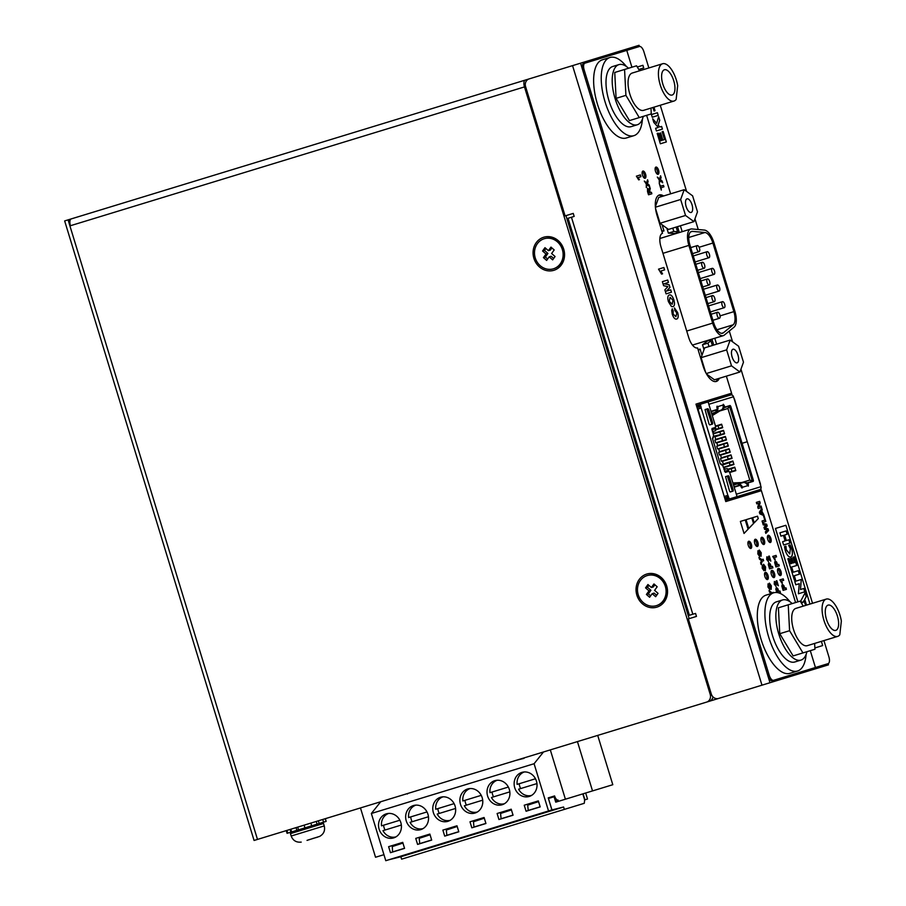 <?xml version="1.0" encoding="UTF-8"?>
<svg xmlns="http://www.w3.org/2000/svg" width="906" height="906" viewBox="0 0 906 906"><rect width="100%" height="100%" fill="white"/><g stroke="black" fill="none" stroke-linecap="round" stroke-linejoin="round"><path stroke-width="1.36" d="M677.677 85.674A19.502 8.426 73 0 0 669.942 67.486A19.502 8.426 73 0 0 662.569 63.76A19.502 8.426 73 0 0 658.651 77.542A19.502 8.426 73 0 0 666.612 97.338A19.502 8.426 73 0 0 673.973 101.053A19.502 8.426 73 0 0 676.136 99.445L677.677 85.674M662.569 63.76L632.218 73.046A19.502 8.426 73 0 0 628.288 86.829A19.502 8.426 73 0 0 636.25 106.614A19.502 8.426 73 0 0 643.622 110.339L673.973 101.053M669.409 72.299A13.205 5.708 73 0 0 664.415 69.773A13.205 5.708 73 0 0 661.754 79.116A13.205 5.708 73 0 0 667.144 92.514A13.205 5.708 73 0 0 672.139 95.039A13.205 5.708 73 0 0 674.8 85.696A13.205 5.708 73 0 0 669.409 72.299M633.872 135.674L626.273 137.995A40.883 17.667 73 0 1 597.428 104.065A40.883 17.667 73 0 1 602.365 59.807L609.965 57.486A40.883 17.667 73 0 0 605.027 101.744A40.883 17.667 73 0 0 633.872 135.674A40.883 17.667 73 0 0 642.456 119.026M626.397 66.489A40.883 17.667 73 0 0 609.965 57.486M628.538 68.244A31.45 13.59 73 0 0 618.911 64.62L612.716 66.5A31.45 13.59 73 0 0 608.923 100.555A31.45 13.59 73 0 0 631.108 126.659L637.292 124.768A31.45 13.59 73 0 0 643.249 116.364M618.911 64.62A31.45 13.59 73 0 0 615.106 98.663A31.45 13.59 73 0 0 637.292 124.768M318.98 836.6L307.032 840.383M312.445 838.594L317.542 837.167M308.04 840.009L310.271 839.33M325.333 818.673L326.16 821.38L325.265 818.696M841.346 621.006A19.502 8.426 73 0 0 833.611 602.818A19.502 8.426 73 0 0 826.238 599.104A19.502 8.426 73 0 0 822.32 612.886A19.502 8.426 73 0 0 830.281 632.671A19.502 8.426 73 0 0 837.642 636.397A19.502 8.426 73 0 0 839.805 634.789L841.346 621.006M826.238 599.104L795.887 608.379A19.502 8.426 73 0 0 791.957 622.162A19.502 8.426 73 0 0 799.919 641.958A19.502 8.426 73 0 0 807.291 645.672L837.642 636.397M833.078 607.632A13.205 5.708 73 0 0 828.084 605.117A13.205 5.708 73 0 0 825.423 614.449A13.205 5.708 73 0 0 830.813 627.858A13.205 5.708 73 0 0 835.808 630.372A13.205 5.708 73 0 0 838.469 621.04A13.205 5.708 73 0 0 833.078 607.632M737.133 362.83A7.112 3.069 73 0 0 737.982 355.129A7.112 3.069 73 0 0 732.977 349.229A7.112 3.069 73 0 0 732.116 356.93A7.112 3.069 73 0 0 737.133 362.83M691.153 212.457A7.112 3.069 73 0 0 692.014 204.756A7.112 3.069 73 0 0 686.997 198.856A7.112 3.069 73 0 0 686.136 206.557A7.112 3.069 73 0 0 691.153 212.457M395.979 836.861A12.265 11.065 73 0 1 382.966 830.655L401.335 825.038M385.05 830.009A12.265 11.065 73 0 1 383.578 825.207M399.863 820.224L381.494 825.842A12.265 11.065 73 0 1 388.81 813.407M393.646 837.903A12.582 11.348 -107 0 0 400.826 822.557A12.582 11.348 -107 0 0 386.296 813.848A12.582 11.348 -107 0 0 379.127 829.194A12.582 11.348 -107 0 0 393.646 837.903M423.102 828.571A12.265 11.065 73 0 1 410.09 822.354L428.459 816.736M412.173 821.719A12.265 11.065 73 0 1 410.701 816.906M426.986 811.935L408.617 817.54A12.265 11.065 73 0 1 415.933 805.117M420.769 829.613A12.582 11.348 -107 0 0 427.949 814.268A12.582 11.348 -107 0 0 413.419 805.559A12.582 11.348 -107 0 0 406.25 820.904A12.582 11.348 -107 0 0 420.769 829.613M450.225 820.281A12.265 11.065 73 0 1 437.213 814.064L455.582 808.446M439.297 813.429A12.265 11.065 73 0 1 437.825 808.616M454.11 803.633L435.741 809.251A12.265 11.065 73 0 1 443.045 796.827M447.892 821.323A12.582 11.348 -107 0 0 455.061 805.978A12.582 11.348 -107 0 0 440.543 797.257A12.582 11.348 -107 0 0 433.374 812.614A12.582 11.348 -107 0 0 447.892 821.323M531.584 795.4A12.265 11.065 73 0 1 518.583 789.194L536.952 783.577M520.656 788.548A12.265 11.065 73 0 1 519.195 783.735M535.48 778.764L517.111 784.381A12.265 11.065 73 0 1 524.415 771.946M529.263 796.442A12.582 11.348 -107 0 0 536.431 781.097A12.582 11.348 -107 0 0 521.913 772.388A12.582 11.348 -107 0 0 514.733 787.733A12.582 11.348 -107 0 0 529.263 796.442M477.349 811.991A12.265 11.065 73 0 1 464.336 805.774L482.705 800.157M466.42 805.14A12.265 11.065 73 0 1 464.948 800.326M481.233 795.343L462.864 800.961A12.265 11.065 73 0 1 470.169 788.537M475.016 813.033A12.582 11.348 -107 0 0 482.185 797.688A12.582 11.348 -107 0 0 467.666 788.967A12.582 11.348 -107 0 0 460.486 804.313A12.582 11.348 -107 0 0 475.016 813.033M504.472 803.701A12.265 11.065 73 0 1 491.46 797.484L509.829 791.867M493.532 796.85A12.265 11.065 73 0 1 492.071 792.037M508.357 787.054L489.987 792.671A12.265 11.065 73 0 1 497.292 780.236M502.139 804.743A12.582 11.348 -107 0 0 509.308 789.386A12.582 11.348 -107 0 0 494.789 780.678A12.582 11.348 -107 0 0 487.609 796.023A12.582 11.348 -107 0 0 502.139 804.743M656.578 605.582A15.719 14.179 -107 0 0 656.771 605.525A15.719 14.179 -107 0 0 665.729 586.341A15.719 14.179 -107 0 0 660.746 578.56A15.719 14.179 -107 0 0 647.575 575.457A15.719 14.179 -107 0 0 647.382 575.514M643.215 602.535A15.719 14.179 -107 0 0 656.397 605.65A15.719 14.179 -107 0 0 665.933 593.94A15.719 14.179 -107 0 0 660.372 578.685A15.719 14.179 -107 0 0 647.201 575.57A15.719 14.179 -107 0 0 637.654 587.269A15.719 14.179 -107 0 0 643.215 602.535M553.6 268.742A15.719 14.179 -107 0 0 553.781 268.686A15.719 14.179 -107 0 0 562.751 249.501A15.719 14.179 -107 0 0 557.768 241.721A15.719 14.179 -107 0 0 544.585 238.618A15.719 14.179 -107 0 0 544.404 238.674M540.225 265.696A15.719 14.179 -107 0 0 553.407 268.799A15.719 14.179 -107 0 0 562.954 257.1A15.719 14.179 -107 0 0 557.394 241.834A15.719 14.179 -107 0 0 544.212 238.731A15.719 14.179 -107 0 0 534.665 250.43A15.719 14.179 -107 0 0 540.225 265.696M699.477 248.221A3.148 1.359 73 0 0 697.258 245.605A3.148 1.359 73 0 0 696.873 249.014A3.148 1.359 73 0 0 699.092 251.619A3.148 1.359 73 0 0 699.477 248.221M709.398 254.292A3.148 1.359 73 0 0 707.178 251.687A3.148 1.359 73 0 0 706.805 255.084A3.148 1.359 73 0 0 709.024 257.7A3.148 1.359 73 0 0 709.398 254.292M704.574 264.88A3.148 1.359 73 0 0 702.354 262.276A3.148 1.359 73 0 0 701.969 265.673A3.148 1.359 73 0 0 704.188 268.289A3.148 1.359 73 0 0 704.574 264.88M714.494 270.951A3.148 1.359 73 0 0 712.275 268.346A3.148 1.359 73 0 0 711.901 271.755A3.148 1.359 73 0 0 714.121 274.359A3.148 1.359 73 0 0 714.494 270.951M709.658 281.54A3.148 1.359 73 0 0 707.439 278.935A3.148 1.359 73 0 0 707.065 282.332A3.148 1.359 73 0 0 709.285 284.948A3.148 1.359 73 0 0 709.658 281.54M719.591 287.621A3.148 1.359 73 0 0 717.371 285.005A3.148 1.359 73 0 0 716.997 288.414A3.148 1.359 73 0 0 719.205 291.019A3.148 1.359 73 0 0 719.591 287.621M714.755 298.199A3.148 1.359 73 0 0 712.535 295.594A3.148 1.359 73 0 0 712.161 299.003A3.148 1.359 73 0 0 714.381 301.607A3.148 1.359 73 0 0 714.755 298.199M724.687 304.28A3.148 1.359 73 0 0 722.467 301.664A3.148 1.359 73 0 0 722.082 305.073A3.148 1.359 73 0 0 724.302 307.678A3.148 1.359 73 0 0 724.687 304.28M719.851 314.869A3.148 1.359 73 0 0 717.631 312.253A3.148 1.359 73 0 0 717.246 315.662A3.148 1.359 73 0 0 719.466 318.266A3.148 1.359 73 0 0 719.851 314.869M710.995 411.335L717.088 409.467L717.076 406.182L717.722 406.658L716.805 406.941M712.286 415.582L721.301 410.056A4.405 3.975 73 0 0 723.135 405.752L723.316 404.28L724.472 406.228L723.384 406.556L723.135 405.729M533.894 258.323A17.293 15.595 -107 0 0 553.872 270.305A17.293 15.595 -107 0 0 563.725 249.207A17.293 15.595 -107 0 0 543.759 237.225A17.293 15.595 -107 0 0 533.894 258.323M636.873 595.163A17.293 15.595 -107 0 0 656.85 607.145A17.293 15.595 -107 0 0 666.714 586.046A17.293 15.595 -107 0 0 646.737 574.064A17.293 15.595 -107 0 0 636.873 595.163M792.206 603.589A31.45 13.59 73 0 0 782.58 599.953L776.385 601.844A31.45 13.59 73 0 0 772.592 635.887A31.45 13.59 73 0 0 794.777 661.992L800.961 660.1A31.45 13.59 73 0 0 806.918 651.708M782.58 599.953A31.45 13.59 73 0 0 778.775 633.996A31.45 13.59 73 0 0 800.961 660.1M797.54 671.018L789.941 673.339A40.883 17.667 73 0 1 761.097 639.41A40.883 17.667 73 0 1 766.034 595.14L773.633 592.818A40.883 17.667 73 0 0 768.696 637.088A40.883 17.667 73 0 0 797.54 671.018A40.883 17.667 73 0 0 806.125 654.358M790.066 601.822A40.883 17.667 73 0 0 773.633 592.818M658.583 170.215A3.771 1.631 73 0 0 655.91 167.089A3.771 1.631 73 0 0 655.457 171.177A3.771 1.631 73 0 0 658.118 174.303A3.771 1.631 73 0 0 658.583 170.215M655.344 167.667A3.771 1.631 -107 0 1 657.201 170.645A3.771 1.631 -107 0 1 657.314 174.145M645.582 174.19A3.771 1.631 73 0 0 642.92 171.064A3.771 1.631 73 0 0 642.467 175.141A3.771 1.631 73 0 0 645.129 178.278A3.771 1.631 73 0 0 645.582 174.19M642.343 171.642A3.771 1.631 -107 0 1 644.2 174.609A3.771 1.631 -107 0 1 644.325 178.12M780.972 571.505A3.771 1.631 73 0 0 778.311 568.368A3.771 1.631 73 0 0 777.858 572.456A3.771 1.631 73 0 0 780.519 575.582A3.771 1.631 73 0 0 780.972 571.505M777.744 568.945A3.771 1.631 -107 0 1 779.602 571.924A3.771 1.631 -107 0 1 779.715 575.423M774.483 573.487A3.771 1.631 73 0 0 771.821 570.361A3.771 1.631 73 0 0 771.357 574.438A3.771 1.631 73 0 0 774.018 577.575A3.771 1.631 73 0 0 774.483 573.487M771.244 570.939A3.771 1.631 -107 0 1 773.101 573.906A3.771 1.631 -107 0 1 773.226 577.416M767.982 575.469A3.771 1.631 73 0 0 765.321 572.343A3.771 1.631 73 0 0 764.868 576.431A3.771 1.631 73 0 0 767.529 579.557A3.771 1.631 73 0 0 767.982 575.469M764.743 572.92A3.771 1.631 -107 0 1 766.601 575.899A3.771 1.631 -107 0 1 766.725 579.398M770.859 538.413A3.771 1.631 73 0 0 768.197 535.287A3.771 1.631 73 0 0 767.744 539.376A3.771 1.631 73 0 0 770.406 542.501A3.771 1.631 73 0 0 770.859 538.413M767.62 535.865A3.771 1.631 -107 0 1 769.488 538.844A3.771 1.631 -107 0 1 769.602 542.343M764.37 540.406A3.771 1.631 73 0 0 761.708 537.269A3.771 1.631 73 0 0 761.244 541.358A3.771 1.631 73 0 0 763.905 544.495A3.771 1.631 73 0 0 764.37 540.406M761.131 537.858A3.771 1.631 -107 0 1 762.988 540.825A3.771 1.631 -107 0 1 763.112 544.325M757.869 542.388A3.771 1.631 73 0 0 755.208 539.263A3.771 1.631 73 0 0 754.755 543.34A3.771 1.631 73 0 0 757.416 546.477A3.771 1.631 73 0 0 757.869 542.388M754.63 539.84A3.771 1.631 -107 0 1 756.487 542.807A3.771 1.631 -107 0 1 756.612 546.318M751.368 544.381A3.771 1.631 73 0 0 748.707 541.244A3.771 1.631 73 0 0 748.254 545.333A3.771 1.631 73 0 0 750.915 548.458A3.771 1.631 73 0 0 751.368 544.381M748.13 541.822A3.771 1.631 -107 0 1 749.987 544.8A3.771 1.631 -107 0 1 750.111 548.3M264.031 837.416L828.469 664.845L828.107 663.645M759.998 491.097L759.59 489.738L734.891 497.292M730.621 395.005L730.213 393.646M676.159 227.066L677.96 232.955M710.542 339.546L712.365 345.492M643.69 67.984L642.864 65.311L637.303 67.021L642.92 65.3L643.736 67.973L639.466 69.275L640.417 70.532M809.975 604.076L785.887 525.276L775.434 528.47L797.869 601.856M731.538 393.249L732.105 395.118M760.757 488.81L761.323 490.69M648.855 67.961L643.883 51.721A6.285 2.718 73 0 0 639.443 46.5L584.925 63.171A6.285 2.718 73 0 0 584.166 69.977L769.16 675.083A6.285 2.718 73 0 0 773.599 680.304L828.129 663.634A6.285 2.718 73 0 0 828.888 656.827L823.928 640.587M812.523 603.294L740.949 369.184M732.58 341.822L729.285 331.041M698.254 229.535L694.97 218.81M686.601 191.449L660.259 105.255M653.962 107.18L655.038 110.713L654.041 111.019L652.954 107.486M651.414 114.552L657.416 112.718L658.232 115.39L652.229 117.225L651.414 114.552L657.371 112.729L658.186 115.402L652.229 117.225M659.806 126.987L661.618 126.432L662.433 129.116L656.431 130.951L655.604 128.278L658.3 127.452L653.815 122.412L652.694 118.743L656.635 123.307L658.651 116.727L659.738 120.283L658.141 125.062L659.806 126.987L658.141 125.062M662.139 131.732L663.147 131.427L666.352 141.948L660.349 143.782L657.19 133.442L658.186 133.137L660.531 140.804L661.844 140.407L659.659 133.273L660.667 132.967L662.841 140.102L664.54 139.581L662.139 131.732L663.09 131.449L666.306 141.959L660.349 143.782M714.777 338.255L716.601 344.201M726.363 376.149L731.595 393.227L695.978 404.11L725.774 501.562L761.38 490.667L795.581 602.547M626.714 50.385L583.543 63.59A6.285 2.718 73 0 0 582.785 70.396L767.79 675.514A6.285 2.718 73 0 0 772.229 680.723L815.389 667.529M584.925 63.171L583.543 63.59M773.599 680.304L772.229 680.723M626.771 50.374L631.912 67.214M646.624 115.334L670.621 193.827M680.395 225.775L682.195 231.664M810.292 650.667L815.445 667.518M775.491 528.458L797.926 601.833M814.879 647.96L822.671 645.57L821.38 641.369M789.907 543.09L788.9 539.772L786.34 540.554L784.641 535.004L787.201 534.223L786.182 530.905L779.896 532.83L780.915 536.137L783.441 535.367L785.128 540.916L782.614 541.697L783.622 545.004L789.907 543.09M789.783 553.894L786.34 549.795L785.921 546.171L784.505 546.601L785.242 550.44C786.85 555.05 788.696 557.269 790.779 557.122C792.603 556.08 792.886 553.204 791.64 548.481L790.1 544.891L788.662 545.333L790.338 548.572L789.726 553.917L786.283 549.817L785.864 546.182L784.505 546.601M790.474 567.394L796.759 565.48L794.132 556.873L792.92 557.247L794.539 562.535L793.18 562.943L791.731 558.198L790.53 558.56L791.98 563.317L790.655 563.713L789.047 558.436L787.846 558.798L790.474 567.394M795.559 579.749L794.324 575.718L799.409 574.166L798.345 570.667L793.26 572.23L792.059 568.288L790.859 568.651L794.358 580.112L795.559 579.749M799.273 583.702L798.401 593.77L804.811 591.811L803.792 588.492L800.496 589.5L801.289 579.466L794.766 581.459L795.785 584.778L799.273 583.702M802.761 602.615L804.007 600.576L805.049 603.974L806.408 604.834L804.743 599.376L806.261 596.556L805.106 592.796L800.587 601.324L802.761 602.615M806.34 604.789L804.687 599.387L806.204 596.578L805.072 592.864M802.739 602.603L804.007 600.576M795.785 584.778L799.217 583.724M800.496 589.5L801.232 579.489L794.766 581.459M798.401 593.77L804.755 591.822L803.735 588.515M794.358 580.112L795.513 579.761L794.324 575.718M793.26 572.23L792.003 568.3L790.859 568.651M799.352 574.178L798.288 570.689M790.655 563.713L788.99 558.447L787.846 558.798M793.18 562.943L791.674 558.209L790.53 558.56M790.417 567.416L796.702 565.491L794.075 556.896L792.92 557.247M790.734 557.133C792.546 556.103 792.829 553.226 791.595 548.504L790.055 544.902L788.662 545.333M783.622 545.004L789.851 543.102L788.843 539.783M785.083 540.939L782.614 541.697M780.915 536.137L783.384 535.389M787.144 534.234L786.136 530.916L779.896 532.83M786.34 540.554L784.641 535.004M713.747 345.073L711.923 339.127M663.622 195.968A18.867 8.154 73 0 0 659.33 194.983A18.867 8.154 73 0 0 657.043 215.413L662.513 233.295A12.582 5.436 73 0 0 660.995 246.919L688.685 337.462A12.582 5.436 73 0 0 697.552 347.904L703.022 365.786A18.867 8.154 73 0 0 716.34 381.449A18.867 8.154 73 0 0 719.319 378.312M717.937 378.731A18.867 8.154 -107 0 1 715.627 381.585M658.662 195.266A18.867 8.154 -107 0 1 662.241 196.387M679.33 232.536L677.529 226.647M651.403 192.287L651.856 193.771L648.515 194.79L647.518 191.551L647.53 188.267L649.047 189.932L649.761 186.942L649.885 192.389L651.403 192.287M651.346 192.299L651.799 193.793L648.515 194.79M647.473 188.289L649.047 189.932M649.738 187.032L650.293 188.674M650.236 188.686L649.874 190M649.817 190.022L649.987 192.718M648.017 189.75L648.56 193.148L649.432 192.887L648.017 189.75L648.617 193.137M662.173 181.064L662.705 182.808L660.134 180.69L659.285 183.522L659.285 180L657.314 177.089L659.602 178.958L660.565 175.775L661.086 177.508L660.44 179.648L662.173 181.064L662.626 182.74M659.251 183.442L660.134 180.69M657.337 177.168L659.602 178.958M660.531 175.866L661.086 177.508M661.04 177.519L660.395 179.671L662.127 181.087M663.475 185.322L663.939 186.817L661.154 187.667L661.289 190.113L659.443 184.065L660.701 186.183L663.475 185.322M663.43 185.345L663.883 186.829M661.289 190.113L661.154 187.667M659.443 184.065L660.701 186.183M649.183 185.051L649.715 186.795L647.144 184.688L646.295 187.508L646.295 183.997L644.325 181.075L646.612 182.944L647.563 179.762L648.096 181.494L647.45 183.635L649.183 185.051L649.636 186.727M646.261 187.429L647.144 184.688M644.347 181.155L646.612 182.944M647.541 179.852L648.096 181.494M648.05 181.517L647.45 183.635M647.405 183.658L649.138 185.073M636.397 176.149L640.406 174.926L640.95 176.704L638.096 177.576L639.432 179.637L638.662 179.875L636.397 176.149L640.349 174.937L640.893 176.715M638.662 179.875L639.376 179.648L638.096 177.576M785.978 587.869L786.431 589.353L783.101 590.372L781.833 586.057L782.342 584.211L783.883 585.627L784.743 588.254L785.978 587.869L786.385 589.376L783.101 590.372M782.297 584.234L783.883 585.627M783.837 585.65L784.743 588.254M782.807 585.695L783.146 588.741L784.188 588.424L782.807 585.695L783.203 588.719M778.809 564.415L779.262 565.899L775.921 566.918L774.664 562.603L775.174 560.757L776.714 562.173L777.563 564.789L778.809 564.415M778.752 564.427L779.205 565.91L775.921 566.918M775.117 560.78L776.714 562.173M776.657 562.184L777.563 564.789M775.638 562.241L775.978 565.276L777.008 564.959L775.638 562.241L776.023 565.265M769.534 559.127L768.65 556.25L769.296 556.058L770.836 561.108L767.405 558.266L768.447 561.629L766.68 559.455L766.861 556.805L769.534 559.127L767.926 557.292M768.65 556.25L769.239 556.08L770.78 561.108M767.246 559.308L767.405 558.266M767.189 559.33L768.05 560.123M768.005 560.135L768.39 561.629M766.804 556.816L767.88 557.315M772.444 566.363L772.897 567.847L769.556 568.866L768.299 564.54L768.809 562.705L770.349 564.121L771.199 566.737L772.444 566.363M772.388 566.375L772.841 567.858L769.556 568.866M768.752 562.717L770.349 564.121M770.293 564.132L771.199 566.737M769.273 564.189L769.602 567.224L770.644 566.907L769.273 564.189L769.658 567.213M761.233 552.785L761.051 556.307L759.738 551.505L759.613 556.42L757.846 553.951L757.948 550.757L759.115 554.948L759.273 550.033L761.233 552.785L760.995 556.318M759.613 552.343L759.738 551.505M759.556 552.354L760.055 555.503M760.009 555.525L759.556 556.443M757.892 550.78L758.447 552.23M758.39 552.241L758.401 553.759M758.345 553.781L758.832 554.766M759.217 550.044L761.176 552.807M772.716 556.42L776.057 555.401L776.51 556.884L774.132 557.609L775.242 559.33L774.607 559.523L772.716 556.42L776 555.412L776.453 556.907M774.607 559.523L775.185 559.342L774.132 557.609M777.065 583.792L776.193 580.916L776.838 580.723L778.379 585.774L774.947 582.92L775.989 586.284L774.222 584.11L774.404 581.459L777.065 583.792L775.468 581.958M776.193 580.916L776.782 580.735L778.322 585.774M774.789 583.974L774.947 582.92M774.732 583.985L775.593 584.778M775.536 584.8L775.932 586.284M774.347 581.482L775.411 581.969M776.793 592.524L775.83 589.206L776.351 587.371L777.892 588.775L778.741 591.403L779.987 591.018L780.44 592.501L778.933 592.966L780.383 592.524L779.93 591.04M776.295 587.382L777.892 588.775M777.835 588.798L778.741 591.403M776.816 588.843L777.144 591.89L778.186 591.573L776.816 588.843L777.201 591.867M779.885 579.874L783.226 578.855L783.679 580.338L781.3 581.074L782.422 582.785L781.776 582.988L779.885 579.874L783.169 578.877L783.622 580.361M781.776 582.988L782.365 582.807L781.3 581.074M771.346 593.521L769.602 592.252L769.069 590.519L771.878 592.739L773.441 592.875M773.214 592.331L773.396 592.898M769.092 590.599L771.878 592.739M771.346 585.865L771.165 589.387L769.851 584.597L769.726 589.5L767.96 587.031L768.062 583.838L769.228 588.028L769.387 583.113L771.346 585.865L771.108 589.41M769.726 585.423L769.851 584.597M769.67 585.435L770.168 588.583M770.123 588.606L769.67 589.523M768.005 583.86L768.56 585.31M768.503 585.333L768.515 586.839M768.458 586.862L768.945 587.847M769.33 583.124L771.3 585.888M765.593 567.043L765.411 570.565L764.098 565.774L763.973 570.678L762.206 568.209L762.308 565.016L763.475 569.206L763.633 564.291L765.593 567.043L765.355 570.587M763.973 566.601L764.098 565.774M763.917 566.612L764.415 569.761M764.358 569.783L763.917 570.701M762.252 565.038L762.807 566.488M762.75 566.51L762.761 568.017M762.705 568.039L763.192 569.025M763.577 564.302L765.536 567.065M763.158 559.229L763.611 560.723L762.206 561.154L761.142 564.563L760.61 562.83L761.425 560.576L759.488 559.172L758.956 557.428L761.765 559.659L763.158 559.229M763.101 559.251L763.554 560.735M761.119 564.483L762.206 561.154M758.979 557.507L761.765 559.659M761.097 506.024L761.55 507.507L758.22 508.526L757.744 506.975L758.99 503.204L756.793 503.872L756.34 502.388L759.681 501.369L760.168 502.966L758.945 506.68L761.097 506.024M761.051 506.035L761.504 507.519L758.22 508.526M758.934 503.215L756.793 503.872M756.34 502.388L759.624 501.38L760.168 502.966M760.111 502.989L758.945 506.68M759.353 512.252L761.799 508.3L761.708 510.758L764.064 515.729L759.84 513.827L759.353 512.252M761.753 508.368L762.274 509.874M762.229 509.897L761.708 510.758M761.652 510.78L762.614 513.725M762.558 513.747L763.588 514.144M763.532 514.155L763.996 515.695M761.3 511.403L760.349 512.807L761.912 513.43L761.3 511.403L760.406 512.785L761.912 513.43M764.154 516.024L765.819 521.471L762.49 522.49L762.037 521.007L764.811 520.157L763.599 516.194L764.154 516.024M763.599 516.194L765.774 521.482L762.49 522.49M762.037 521.007L764.755 520.169M768.05 528.742L768.594 530.52L765.819 533.385L765.355 531.856L767.28 529.965L764.596 529.387L763.973 527.36L765.921 525.389L763.226 524.902L762.761 523.385L766.646 524.178L767.212 526.012L765.128 528.13L768.05 528.742L768.594 530.52M768.537 530.531L765.808 533.351M762.773 523.408L766.646 524.178M766.601 524.189L767.212 526.012M767.155 526.035L765.128 528.13M765.072 528.141L767.994 528.764M746.068 519.693L748.764 528.515L753.554 523.509L751.844 517.926L746.068 519.693L751.799 517.938L753.554 523.509M748.752 528.481L753.498 523.521M744.041 533.441L748.118 529.183L745.287 519.931L740.372 521.426L744.041 533.441M744.041 533.408L748.118 529.183M748.062 529.206L745.23 519.942L740.372 521.426M757.529 516.182L752.626 517.688L754.2 522.841L758.265 518.594L757.529 516.182M754.188 522.807L758.209 518.606L757.473 516.205L752.626 517.688M658.537 269.15L663.883 267.508L664.608 269.886L660.802 271.053L662.58 273.805L661.561 274.11L658.537 269.15L663.826 267.53L664.551 269.909M661.561 274.11L662.535 273.816L660.802 271.053M670.712 289.852L671.437 292.23L666.103 293.861L664.868 289.841L667.881 286.647L663.6 285.684L662.365 281.664L667.711 280.033L668.435 282.412L664.257 283.771L669.172 284.801L669.976 287.451L666.488 291.064L670.712 289.852L671.38 292.242L666.103 293.861M662.365 281.664L667.654 280.045L668.435 282.412M668.379 282.423L664.257 283.771M664.2 283.793L669.172 284.801M669.115 284.824L669.976 287.451M669.93 287.474L666.488 291.064M666.431 291.075L670.655 289.875M673.871 299.954C674.925 303.816 674.619 306.058 672.965 306.658L671.437 306.522L668.413 301.664C667.371 297.78 667.688 295.537 669.353 294.948C671.063 294.507 672.569 296.171 673.871 299.954L673.826 299.977C674.868 303.838 674.562 306.069 672.909 306.681M669.308 294.96C671.006 294.518 672.512 296.194 673.826 299.977M670.055 297.327L669.24 301.381L672.207 304.303L672.988 300.237L670.055 297.327L669.285 301.358L672.207 304.303M676.805 312.944L674.834 310.43L674.449 307.938L677.665 312.581C678.628 316.296 678.311 318.436 676.725 319.025C675.038 319.501 673.543 317.881 672.229 314.144L671.697 310.328L672.309 308.776L673.169 314.042L675.921 316.67L676.805 312.944M674.392 307.961L677.665 312.581M677.609 312.593C678.571 316.307 678.254 318.459 676.669 319.048M672.263 308.821L673.237 311.086M673.181 311.098L673.169 314.042M673.113 314.054L675.921 316.67M640.361 70.555L639.466 69.275M653.905 107.191L654.981 110.725L654.041 111.019M661.561 126.455L662.377 129.128L656.431 130.951M655.604 128.278L658.243 127.474M652.728 118.856L656.635 123.307M658.617 116.817L659.738 120.283M659.681 120.305L658.084 125.085M657.19 133.442L658.141 133.159L660.531 140.804M659.659 133.273L660.61 132.978L662.841 140.102M814.641 643.43L814.947 649.251L802.942 652.92L789.579 630.701L788.231 604.8L800.236 601.131L803.237 606.137M788.231 604.8L778.413 607.801L779.76 633.702L793.124 655.921L802.942 652.92M789.579 630.701L779.76 633.702M639.421 46.5L639.058 45.3L71.212 218.912A6.285 2.718 73 0 0 70.453 225.719L68.618 219.705L71.212 218.912M708.99 346.534L707.937 343.102L710.938 340.815M706.555 374.031L714.438 379.795L739.93 372.004L743.475 362.185L738.583 346.217L730.168 340.056L704.675 347.847L701.131 357.666L705.593 372.253M698.322 350.418L700.1 349.07L701.991 355.277M655.57 208.618L660.044 223.261L662.093 224.767L663.973 230.905L661.742 230.781M684.189 189.682L680.655 199.49L685.536 215.469L693.962 221.63L697.495 211.811L692.614 195.843L684.189 189.682L658.696 197.474L655.378 206.693M677.575 231.687L673.804 231.472L672.773 228.108M739.296 495.944L734.63 497.371M726.997 498.391L727.371 499.591L725.389 500.18A2.514 1.087 73 0 0 725.389 500.18L724.981 498.946M567.043 215.3L573.249 213.408L565.106 215.9L525.571 86.568A6.285 5.674 -107 0 1 529.161 78.901L572.558 65.628L761.969 685.174L718.571 698.447A6.285 5.674 -107 0 1 711.312 694.087L688.322 618.9L696.465 616.42L690.259 618.311M694.766 613.645L692.83 614.234L571.46 217.247L573.396 216.659M689.172 618.639L565.967 215.639M574.166 216.421L573.249 213.408M696.465 616.42L695.536 613.407M571.46 217.247L568.039 218.289L689.409 615.276L692.83 614.234M526.816 80.396L526.59 79.683M754.834 492.671L754.426 491.324M725.457 396.579L725.049 395.231M704.019 349.671L702.512 344.756L707.937 343.102M698.096 349.682L700.1 349.07M661.969 231.517L663.973 230.905M675.638 233.669A12.582 5.436 73 0 0 674.789 233.499L668.379 233.136L666.895 228.278M668.379 233.136L673.804 231.472M702.512 344.756L707.62 340.871A12.582 5.436 73 0 0 708.22 340.26M696.782 406.726L699.557 405.82L697.314 408.481M724.211 496.443L697.994 409.093A0.94 0.849 73 0 1 697.495 409.082M727.778 498.153L725.015 498.957M734.551 497.394L728.571 499.229M727.371 499.591L729.624 498.9L728.956 498.119L727.869 498.447L728.537 499.229M726.238 498.617L726.601 499.829L725.559 500.146M696.816 406.692L696.442 405.469A2.514 1.087 73 0 0 696.408 405.492L696.397 405.469M696.589 405.412L698.401 404.857L698.775 406.058M729.624 498.9L736.68 496.748L736.793 495.718L729.67 472.411L728.775 471.369L725.4 472.4L722.773 465.65L720.213 463.793L712.49 438.527L713.577 435.571L711.98 428.493L715.355 427.462L715.502 426.103L708.379 402.796L707.711 402.004L698.401 404.857M699.885 408.515L699.579 404.495L705.581 402.66M705.933 402.558L730.598 395.016A2.514 2.265 73 0 1 733.509 396.749L747.257 441.698L734.438 398.934M699.466 405.514L700.542 405.186L701.176 408.017L697.541 409.229M759.568 489.75A2.514 2.265 -107 0 0 760.995 486.681L747.269 441.72L742.071 443.317L747.257 441.698M712.376 431.664L715.638 430.667L715.536 427.281M729.692 472.502L735.808 470.633L734.743 467.145L727.858 469.251M724.902 469.274L724.336 467.439L733.939 464.495L732.875 461.007L723.271 463.951L722.456 461.301L732.059 458.368L730.995 454.88L721.391 457.813L720.587 455.163L730.191 452.23L729.115 448.742L719.523 451.675L718.707 449.025L728.311 446.092L727.246 442.604L717.643 445.537L716.839 442.898L726.431 439.954L725.366 436.466L715.763 439.41L714.959 436.76L724.562 433.827L723.498 430.339L713.894 433.272L713.316 431.369M715.763 429.806L722.682 427.689L721.618 424.201L715.502 426.069M729.024 471.414L727.224 468.561L723.962 469.557M719.794 410.973L727.903 408.493L749.794 480.078L752.376 481.007M723.384 406.556L724.041 407.7L722.965 410.01M711.64 413.464L715.695 412.23L716.669 409.603M739.851 485.446L737.575 483.804L733.532 485.05M741.674 482.558L749.794 480.078M741.561 487.722L742.365 487.473M747.144 483.272L747.133 484.212L748.22 483.883L748.333 482.853L747.144 483.272L744.857 481.584M724.438 497.201L727.767 498.119M715.593 426.466L718.005 425.729L718.832 428.436L715.831 429.353M721.731 424.586L718.005 425.729M718.832 428.436L722.569 427.292M713.079 433.951L719.874 431.868L720.7 434.574L713.69 436.216M723.611 430.724L719.874 431.868M720.7 434.574L724.438 433.43M726.318 439.569L715.706 442.808L714.879 440.101L725.491 436.862M716.748 446.239L723.634 444.133L724.46 446.839L717.586 448.946L716.748 446.239M727.359 443L723.634 444.133M724.46 446.839L728.186 445.707M718.628 452.377L725.502 450.271L726.329 452.977L719.455 455.084L718.628 452.377M726.329 452.977L730.066 451.834M729.239 449.127L725.502 450.271M731.946 457.972L721.335 461.222L720.508 458.515L731.119 455.265M722.501 465.05L732.988 461.403M733.815 464.11L723.282 467.326M735.695 470.248L729.557 472.117M728.164 469.591L734.868 467.541M724.075 407.338L730.077 405.492L730.746 406.284L742.059 443.294L740.972 443.623L729.409 406.081L723.928 407.326M747.269 483.181L752.399 481.245L740.983 443.646L742.071 443.317L753.384 480.327L753.271 481.346L748.333 482.853M747.382 485.038L747.133 484.212M748.22 483.883L748.345 486.137L747.371 485.016A4.405 3.975 73 0 0 743.441 482.479L732.886 482.932M725.14 407.009L724.472 406.228M728.956 498.119L727.892 495.423L724.653 496.307L724.868 497.066M726.544 495.729L727.869 498.447M715.91 411.754L716.102 411.641A4.405 3.975 -107 0 0 717.937 407.338L717.722 406.658L723.045 405.039M734.177 487.179L740.27 485.322L742.105 488.051L742.173 486.613A4.405 3.975 -107 0 0 738.243 484.064L738.028 484.076M733.226 490.078L733.101 491.097L730.247 491.969L729.579 491.188L725.559 476.635L728.413 475.752L729.081 476.545L733.226 490.078L732.139 490.406L732.025 491.426M712.716 423.011L712.603 424.031L709.738 424.903L709.081 424.121L705.049 409.569L707.914 408.685L708.583 409.478L712.716 423.011L711.629 423.34L711.516 424.359M700.542 405.186L700.655 404.167M727.337 476.092L732.139 490.406M706.827 409.025L711.629 423.34M716.895 407.462L717.937 407.338M714.596 412.57L711.878 414.235M741.459 487.575L747.699 485.661M747.269 441.72L760.553 484.359M742.173 486.613L741.244 487.088M733.294 484.28L736.476 484.144M713.566 436.828L712.614 438.957M720.089 463.374L722.048 464.608M711.822 429.852L715.944 428.595M711.097 411.664L716.771 409.931M729.523 406.284L727.903 408.493M724.041 407.7L729.409 406.058M752.399 481.245L747.031 482.887M739.76 485.118L734.087 486.85M728.628 470.101L724.517 471.358M697.971 409.093L697.733 408.346M577.439 741.595L592.524 790.915L612.796 784.709L597.711 735.4M360.463 807.937L375.537 857.246L383.951 854.675M712.648 323.114A15.096 6.523 73 0 0 723.305 335.65A15.096 6.523 73 0 0 724.313 335.095L734.098 327.123A15.096 6.523 73 0 0 734.902 311.324L713.939 242.729A15.096 6.523 73 0 0 704.438 230.09L691.867 228.946A15.096 6.523 73 0 0 690.712 229.059A15.096 6.523 73 0 0 688.888 245.401L712.648 323.114L686.714 331.041M733.871 311.641L712.897 243.046A12.582 5.436 73 0 0 704.981 232.514L692.41 231.37A12.582 5.436 73 0 0 691.448 231.472A12.582 5.436 73 0 0 689.93 245.084L713.69 322.796A12.582 5.436 73 0 0 722.569 333.238A12.582 5.436 73 0 0 723.407 332.785L733.192 324.801A12.582 5.436 73 0 0 733.871 311.641L720.077 315.866M525.254 80.09A6.285 2.718 -107 0 0 524.483 86.908L710.225 694.426A6.285 5.674 -107 0 1 706.635 702.093L709.239 701.301A6.285 5.674 73 0 0 712.999 696.929M127.848 201.596L70.668 219.071M68.618 219.705L64.654 220.917L254.076 840.462L706.635 702.093M549.217 256.84L552.649 259.863L555.061 256.523L551.618 253.499L554.189 249.92L550.984 247.112L548.402 250.69L544.97 247.678L542.569 251.007L546.001 254.031L543.43 257.61L546.635 260.418L549.217 256.84L551.154 256.251L553.668 258.459M551.913 247.927L550.338 250.101L548.402 250.69M547.654 259.014L545.367 257.01L547.937 253.431L544.506 250.418L542.569 251.007M544.506 250.418L545.899 248.482M547.937 253.431L546.001 254.031M545.367 257.01L543.43 257.61M652.195 593.679L655.638 596.703L658.039 593.362L654.596 590.35L657.178 586.771L653.962 583.951L651.391 587.53L647.949 584.517L645.548 587.858L648.99 590.871L646.408 594.449L649.625 597.258L652.195 593.679L654.132 593.09L656.646 595.299M654.891 584.766L653.328 586.941L651.391 587.53M650.633 595.854L648.345 593.86L650.927 590.282L647.484 587.258L645.548 587.858M647.484 587.258L648.877 585.321M650.927 590.282L648.99 590.871M648.345 593.86L646.408 594.449M513.056 815.219L511.211 809.194L497.111 813.509L498.946 819.522L513.056 815.219M513.023 815.094L501.086 818.741L500.486 812.478L511.211 809.194M511.437 809.907L500.769 813.395M485.933 823.509L484.087 817.495L469.988 821.799L471.833 827.824L485.933 823.509M485.899 823.384L473.963 827.031L473.362 820.768L484.087 817.495M484.314 818.197L473.645 821.697M550.316 749.885L565.401 799.205L592.524 790.915M551.958 809.919L389.229 859.669L400.871 856.748L401.596 859.16L564.336 809.398L563.6 806.997L551.958 809.919L548.458 798.469L554.076 796.748L555.729 802.161L582.818 793.883L584.653 799.896L587.507 799.024L585.672 793.01M584.914 799.817L583.068 793.803M540.18 806.918L538.334 800.904L524.234 805.219L526.069 811.232L540.18 806.918M540.146 806.804L528.209 810.451L527.609 804.188L538.334 800.904M538.56 801.617L527.892 805.106M555.729 802.161L556.726 801.867L556.341 800.666L555.367 800.961L558.141 800.111A5.028 2.174 73 0 1 554.597 795.932L548.232 797.88L551.901 809.919L385.786 860.7L371.358 813.486L534.087 763.724L543.487 751.98M558.141 800.111L556.341 800.666M564.336 809.398L584.268 803.305L584.653 799.896M523.928 757.96L524.495 757.778M515.786 760.44L524.042 758.345M458.81 831.799L456.975 825.785L442.864 830.1L444.71 836.113L458.81 831.799M458.776 831.674L446.839 835.321L446.25 829.058L456.975 825.785M457.19 826.487L446.522 829.987M431.686 840.088L429.852 834.075L415.741 838.39L417.587 844.403L431.686 840.088M431.652 839.975L419.716 843.622L419.127 837.359L429.852 834.075M430.067 834.788L419.41 838.277M407.304 793.611L399.161 796.102M402.944 843.078L392.287 846.566L392.004 845.649L402.728 842.365L388.617 846.68L390.463 852.693L404.563 848.378L402.728 842.365M392.185 846.249L402.91 842.965M419.308 837.959L430.033 834.675M446.432 829.658L457.156 826.385M473.555 821.368L484.28 818.095M500.678 813.078L511.403 809.805M527.802 804.788L538.526 801.504M548.526 810.949L534.087 763.724M404.529 848.265L392.592 851.912L392.287 846.566M554.597 795.932L548.232 797.88M563.6 806.997L400.871 856.748M407.417 794.007L407.87 793.441M380.747 801.731L371.358 813.486M662.093 224.767L668.469 229.422L693.962 221.63M680.655 199.49L655.412 207.214M685.536 215.469L660.044 223.261M730.168 340.056L726.635 349.875L701.131 357.666M726.635 349.875L731.516 365.843L706.284 373.555M731.516 365.843L739.93 372.004M326.092 821.402L323.555 822.172L322.729 819.466M323.555 822.172L319.195 823.509L318.368 820.802M319.195 823.509L317.066 824.154L316.239 821.448M317.066 824.154L311.698 825.796L310.871 823.09M311.698 825.796L304.937 827.869L304.11 825.162M304.937 827.869L298.516 829.828L297.689 827.121M298.516 829.828L296.862 830.338L296.036 827.631M296.862 830.338L291.653 831.923L290.826 829.217M291.653 831.923L290.928 832.15L290.101 829.443M290.928 832.15L287.734 833.124L286.908 830.417M287.734 833.124L287.066 833.327L286.239 830.621M639.568 70.793L636.567 65.798L614.744 72.469L616.091 98.358L629.455 120.589L651.278 113.918L650.972 108.086M616.091 98.358L625.91 95.357L639.274 117.587M624.562 69.468L625.91 95.357M290.441 833.611L291.177 836.023L324.257 825.91L323.521 823.497L290.509 833.599L291.279 832.048M769.16 675.083L767.79 675.514L769.998 682.728M584.166 69.977L582.785 70.396L580.576 63.182M674.789 233.499L677.835 232.57M707.62 340.871L710.666 339.943M721.754 438.006L722.58 440.712M727.382 456.409L728.209 459.115M729.251 462.547L730.089 465.254M731.131 468.674L731.957 471.38M724.2 405.322L723.135 405.65M748.492 484.778L747.427 485.106M697.643 405.084L698.005 406.296M708.843 404.291L733.509 396.749M760.995 486.681L736.329 494.223M727.892 495.423L701.176 408.017M716.102 411.641L721.301 410.056M730.746 406.284L729.658 406.613M728.356 496.16L727.28 496.499M700.055 407.474L701.142 407.145M753.384 480.327L752.297 480.656M743.441 482.479L738.243 484.064M707.495 409.806L708.583 409.478M727.994 476.873L729.081 476.545M688.888 245.401L662.954 253.329M733.192 324.801L716.974 329.761M712.897 243.046L699.104 247.27M704.981 232.514L688.764 237.474M692.41 231.37L690.598 231.925M723.407 332.785L721.606 333.329M711.312 694.087L710.225 694.426M68.075 219.864L257.485 839.42M524.483 86.908L70.453 225.719M301.211 842.104C296.33 842.614 292.978 840.587 291.177 836.023M697.258 245.605L690.7 247.61M707.178 251.687L693.249 255.945M702.354 262.276L695.797 264.269M712.275 268.346L698.345 272.604M707.439 278.935L700.893 280.939M717.371 285.005L703.441 289.263M712.535 295.594L705.989 297.598M722.467 301.664L708.526 305.922M717.631 312.253L711.074 314.257M723.305 335.65L692.456 345.073M690.712 229.059L659.862 238.493M719.466 318.266L712.92 320.271M724.302 307.678L710.372 311.947M714.381 301.607L707.824 303.612M719.205 291.019L705.276 295.277M709.285 284.948L702.728 286.953M714.121 274.359L700.179 278.618M704.188 268.289L697.631 270.294M709.024 257.7L695.083 261.959M699.092 251.619L692.546 253.623M319.331 836.566C323.669 834.256 325.311 830.7 324.257 825.91M323.521 823.497L321.947 822.671"/></g></svg>
